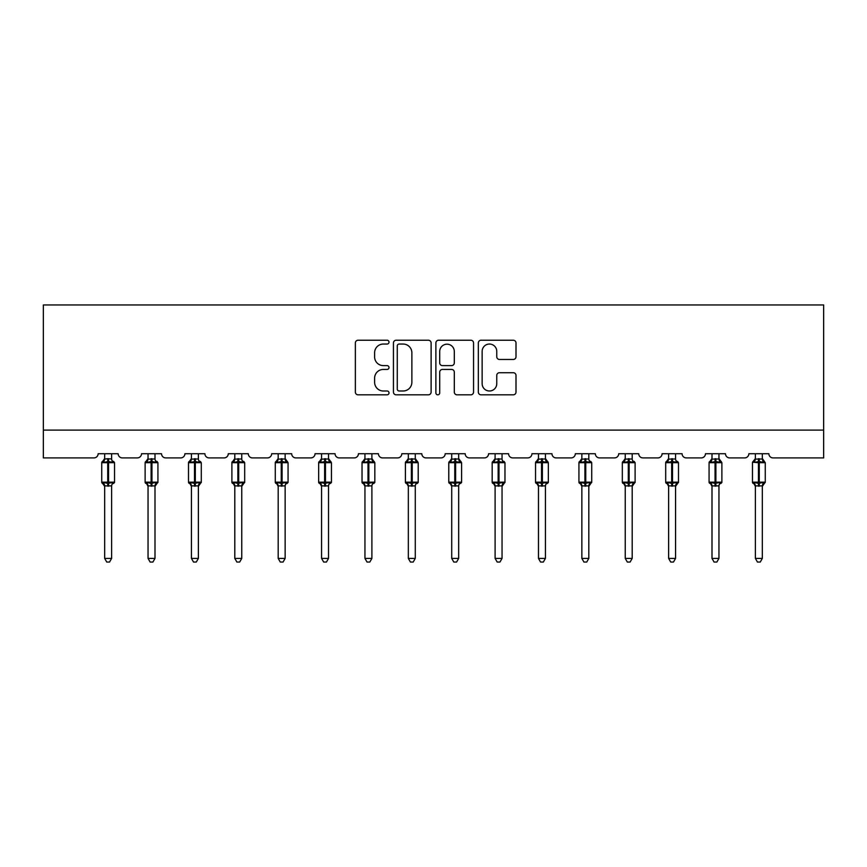 <?xml version="1.0" encoding="UTF-8"?>
<svg xmlns="http://www.w3.org/2000/svg" width="867" height="867" viewBox="0 0 867 867"><rect width="100%" height="100%" fill="white"/><g stroke="black" fill="none" stroke-linecap="round" stroke-linejoin="round"><path stroke-width="1.3" d="M389.012 342.14A1.907 1.907 0 0 0 387.094 340.232L358.093 340.232A2.731 2.731 0 0 0 355.362 342.964L355.362 392.09A2.731 2.731 0 0 0 358.093 394.821L387.094 394.821A1.907 1.907 0 0 0 389.012 392.914A1.907 1.907 0 0 0 387.094 390.995L383.344 390.995A8.735 8.735 0 0 1 374.609 382.26L374.609 378.175A8.735 8.735 0 0 1 383.344 369.44L387.094 369.44A1.907 1.907 0 0 0 389.012 367.521A1.907 1.907 0 0 0 387.094 365.614L383.344 365.614A8.735 8.735 0 0 1 374.609 356.879L374.609 352.782A8.735 8.735 0 0 1 383.344 344.047L387.094 344.047A1.907 1.907 0 0 0 389.012 342.14M513.275 359.469A2.731 2.731 0 0 0 516.006 356.738L516.006 342.964A2.731 2.731 0 0 0 513.275 340.232L481.066 340.232A2.731 2.731 0 0 0 478.335 342.964L478.335 392.09A2.731 2.731 0 0 0 481.066 394.821L513.275 394.821A2.731 2.731 0 0 0 516.006 392.09L516.006 375.444A2.731 2.731 0 0 0 513.275 372.712L499.49 372.712A2.731 2.731 0 0 0 496.758 375.444L496.758 383.702A7.304 7.304 0 0 1 489.454 390.995A7.304 7.304 0 0 1 482.15 383.702L482.15 351.352A7.304 7.304 0 0 1 489.454 344.047A7.304 7.304 0 0 1 496.758 351.352L496.758 356.738A2.731 2.731 0 0 0 499.49 359.469L513.275 359.469M823.65 430.097L823.65 304.956L43.35 304.956L43.35 457.906L93.961 457.906A4.172 4.172 0 0 0 98.134 453.734L118.15 453.734A4.172 4.172 0 0 0 122.323 457.906L137.344 457.906A4.172 4.172 0 0 0 141.516 453.734L161.533 453.734A4.172 4.172 0 0 0 165.705 457.906L180.726 457.906A4.172 4.172 0 0 0 184.899 453.734L204.915 453.734A4.172 4.172 0 0 0 209.088 457.906L224.109 457.906A4.172 4.172 0 0 0 228.27 453.734L248.298 453.734A4.172 4.172 0 0 0 252.47 457.906L267.48 457.906A4.172 4.172 0 0 0 271.653 453.734L291.68 453.734A4.172 4.172 0 0 0 295.853 457.906L310.863 457.906A4.172 4.172 0 0 0 315.035 453.734L335.063 453.734A4.172 4.172 0 0 0 339.225 457.906L354.245 457.906A4.172 4.172 0 0 0 358.418 453.734L378.435 453.734A4.172 4.172 0 0 0 382.607 457.906L397.628 457.906A4.172 4.172 0 0 0 401.8 453.734L421.817 453.734A4.172 4.172 0 0 0 425.99 457.906L441.01 457.906A4.172 4.172 0 0 0 445.183 453.734L465.2 453.734A4.172 4.172 0 0 0 469.372 457.906L484.393 457.906A4.172 4.172 0 0 0 488.565 453.734L508.582 453.734A4.172 4.172 0 0 0 512.755 457.906L527.775 457.906A4.172 4.172 0 0 0 531.937 453.734L551.965 453.734A4.172 4.172 0 0 0 556.137 457.906L571.147 457.906A4.172 4.172 0 0 0 575.32 453.734L595.347 453.734A4.172 4.172 0 0 0 599.52 457.906L614.53 457.906A4.172 4.172 0 0 0 618.702 453.734L638.73 453.734A4.172 4.172 0 0 0 642.891 457.906L657.912 457.906A4.172 4.172 0 0 0 662.085 453.734L682.101 453.734A4.172 4.172 0 0 0 686.274 457.906L701.295 457.906A4.172 4.172 0 0 0 705.467 453.734L725.484 453.734A4.172 4.172 0 0 0 729.656 457.906L744.677 457.906A4.172 4.172 0 0 0 748.85 453.734L768.866 453.734A4.172 4.172 0 0 0 773.039 457.906L823.65 457.906L823.65 430.097L43.35 430.097M431.116 342.964A2.731 2.731 0 0 0 428.385 340.232L396.176 340.232A2.731 2.731 0 0 0 393.445 342.964L393.445 392.09A2.731 2.731 0 0 0 396.176 394.821L428.385 394.821A2.731 2.731 0 0 0 431.116 392.09L431.116 342.964M438.615 340.232L470.824 340.232A2.731 2.731 0 0 1 473.555 342.964L473.555 392.09A2.731 2.731 0 0 1 470.824 394.821L457.039 394.821A2.731 2.731 0 0 1 454.308 392.09L454.308 372.16A2.731 2.731 0 0 0 451.588 369.44L442.441 369.44A2.731 2.731 0 0 0 439.71 372.16L439.71 392.914A1.907 1.907 0 0 1 437.802 394.821A1.907 1.907 0 0 1 435.884 392.914L435.884 342.964A2.731 2.731 0 0 1 438.615 340.232M399.178 344.047A1.907 1.907 0 0 0 397.27 345.966L397.27 389.088A1.907 1.907 0 0 0 399.178 390.995L403.133 390.995A8.735 8.735 0 0 0 411.868 382.26L411.868 352.782A8.735 8.735 0 0 0 403.133 344.047L399.178 344.047M454.308 351.493A7.304 7.304 0 0 0 447.014 344.188A7.304 7.304 0 0 0 439.71 351.493L439.71 362.883A2.731 2.731 0 0 0 442.441 365.614L451.588 365.614A2.731 2.731 0 0 0 454.308 362.883L454.308 351.493M111.615 453.734L111.615 458.979A3.056 2.915 180 0 0 113.23 461.537L112.623 462.425L108.559 461.45L103.661 462.425L102.664 461.396A1.387 1.387 0 0 0 101.742 462.696L101.742 482.16A1.387 1.387 0 0 0 102.664 483.472L103.661 482.431L107.725 483.418L112.623 482.431L113.23 483.331A3.056 2.915 -0 0 0 111.615 485.899L104.669 485.878A3.056 2.915 -0 0 0 103.065 483.331L103.065 483.331M104.669 453.734L104.669 459.109L107.725 458.697L107.725 482.16L114.542 482.16L114.542 462.696L101.742 462.696L101.742 482.16L107.725 482.16L107.725 486.17M111.615 485.899L111.615 558.424L104.669 558.424L104.669 485.878M107.725 458.697L111.615 458.979M103.661 462.425L104.669 459.109M112.06 460.865L112.623 462.425M103.661 482.431L104.669 485.758M113.23 483.331L112.623 482.431L111.626 485.758M111.615 558.424L109.535 562.044L106.749 562.044L104.669 558.424M113.631 483.472L114.542 482.16A1.387 1.387 0 0 1 114.466 482.616M154.998 453.734L154.998 458.979A3.056 2.915 180 0 0 156.602 461.537L156.006 462.425L151.942 461.45L147.043 462.425L146.035 461.396A1.387 1.387 0 0 0 145.125 462.696L145.125 482.16A1.387 1.387 0 0 0 146.035 483.472L145.125 482.16L157.924 482.16A1.387 1.387 0 0 1 157.848 482.616M154.998 485.899L148.051 485.878A3.056 2.915 -0 0 0 146.447 483.331L147.043 482.431L151.107 483.418L156.006 482.431L156.602 483.331A3.056 2.915 -0 0 0 154.998 485.899L154.998 558.424L152.917 562.044L150.132 562.044L148.051 558.424L148.051 485.878M198.38 453.734L198.38 458.979A3.056 2.915 180 0 0 199.984 461.537L199.388 462.425L195.324 461.45L190.415 462.425L189.418 461.396A1.387 1.387 0 0 0 188.507 462.696L188.507 482.16A1.387 1.387 0 0 0 189.418 483.472L188.507 482.16L201.296 482.16A1.387 1.387 0 0 1 201.22 482.616M198.38 485.899L191.434 485.878A3.056 2.915 -0 0 0 189.819 483.331L190.415 482.431L194.49 483.418L199.388 482.431L199.984 483.331A3.056 2.915 -0 0 0 198.38 485.899L198.38 558.424L196.289 562.044L193.514 562.044L191.434 558.424L191.434 485.878M148.051 486.344L146.447 483.331M157.003 483.472L154.998 486.344L157.924 482.16L157.924 462.696L145.125 462.696L148.051 458.524M148.051 558.424L154.998 558.424M148.051 453.734L148.051 459.109L154.998 458.979M154.998 485.758L156.006 482.431L156.602 483.331M147.043 462.425L148.051 459.109M155.442 460.865L156.006 462.425M147.043 482.431L148.051 485.758M191.434 486.344L189.819 483.331M200.385 483.472L198.38 486.344L201.296 482.16L201.296 462.696L188.507 462.696L191.434 458.524M191.434 558.424L198.38 558.424M191.434 453.734L191.423 459.109L198.38 458.979M198.38 485.758L199.388 482.431L199.984 483.331M190.415 462.425L191.423 459.109M198.825 460.865L199.388 462.425M190.415 482.431L191.423 485.758M241.763 453.734L241.763 458.979A3.056 2.915 180 0 0 243.367 461.537L242.771 462.425L238.707 461.45L233.797 462.425L232.8 461.396A1.387 1.387 0 0 0 231.89 462.696L231.89 482.16A1.387 1.387 0 0 0 232.8 483.472L231.89 482.16L244.678 482.16A1.387 1.387 0 0 1 244.602 482.616M241.763 485.899L234.805 485.878A3.056 2.915 -0 0 0 233.201 483.331L233.797 482.431L237.872 483.418L242.771 482.431L243.367 483.331A3.056 2.915 -0 0 0 241.763 485.899L241.763 558.424L239.671 562.044L236.897 562.044L234.805 558.424L234.805 485.878M285.145 453.734L285.145 458.979A3.056 2.915 180 0 0 286.749 461.537L286.153 462.425L282.089 461.45L277.18 462.425L276.183 461.396A1.387 1.387 0 0 0 275.272 462.696L275.272 482.16A1.387 1.387 0 0 0 276.183 483.472L275.272 482.16L288.061 482.16L288.061 462.696L285.145 458.524L287.15 461.396A1.387 1.387 0 0 1 287.551 461.623M287.15 483.472L288.061 482.16A1.387 1.387 0 0 1 287.985 482.616M285.145 485.899L278.188 485.878A3.056 2.915 -0 0 0 276.584 483.331L277.18 482.431L281.255 483.418L286.153 482.431L286.749 483.331A3.056 2.915 -0 0 0 285.145 485.899L285.145 558.424L283.054 562.044L280.279 562.044L278.188 558.424L278.188 485.878M234.805 486.344L233.201 483.331M243.768 483.472L241.763 486.344L244.678 482.16L244.678 462.696L231.89 462.696L234.805 458.524M234.805 558.424L241.763 558.424M234.805 453.734L234.805 459.109L241.763 458.979M241.763 485.758L242.771 482.431L243.367 483.331M233.797 462.425L234.805 459.109M242.196 460.865L242.771 462.425M233.797 482.431L234.805 485.758M278.188 486.344L276.584 483.331M278.188 558.424L285.145 558.424M278.188 453.734L278.188 459.109L285.145 458.979M285.145 485.758L286.153 482.431L286.749 483.331M277.18 462.425L278.188 459.109M285.579 460.865L286.153 462.425M277.18 482.431L278.188 485.758M328.528 453.734L328.528 458.979A3.056 2.915 180 0 0 330.132 461.537L329.536 462.425L325.461 461.45L320.562 462.425L319.565 461.396A1.387 1.387 0 0 0 318.655 462.696L318.655 482.16A1.387 1.387 0 0 0 319.565 483.472L318.655 482.16L331.443 482.16L331.443 462.696L328.528 458.524L330.533 461.396A1.387 1.387 0 0 1 330.934 461.623M330.533 483.472L331.443 482.16A1.387 1.387 0 0 1 331.367 482.616M328.528 485.899L321.57 485.878A3.056 2.915 -0 0 0 319.966 483.331L320.562 482.431L324.626 483.418L329.536 482.431L330.132 483.331A3.056 2.915 -0 0 0 328.528 485.899L328.528 558.424L326.436 562.044L323.662 562.044L321.57 558.424L321.57 485.878M321.57 486.344L319.966 483.331M321.57 558.424L328.528 558.424M321.57 453.734L321.57 459.109L328.528 458.979M328.528 485.758L329.536 482.431L330.132 483.331M320.562 462.425L321.57 459.109M328.961 460.865L329.536 462.425M320.562 482.431L321.57 485.758M371.9 453.734L371.9 458.979A3.056 2.915 180 0 0 373.514 461.537L372.918 462.425L368.843 461.45L363.945 462.425L362.948 461.396A1.387 1.387 0 0 0 362.038 462.696L362.038 482.16A1.387 1.387 0 0 0 362.948 483.472L362.038 482.16L374.826 482.16L374.826 462.696L371.9 458.524L373.915 461.396A1.387 1.387 0 0 1 374.316 461.623M373.915 483.472L374.826 482.16A1.387 1.387 0 0 1 374.75 482.616M371.9 485.899L364.953 485.878A3.056 2.915 -0 0 0 363.349 483.331L363.945 482.431L368.009 483.418L372.918 482.431L373.514 483.331A3.056 2.915 -0 0 0 371.9 485.899L371.9 558.424L369.819 562.044L367.044 562.044L364.953 558.424L364.953 485.878M364.953 486.344L363.349 483.331M364.953 558.424L371.9 558.424M364.953 453.734L364.953 459.109L371.9 458.979M371.91 485.758L372.918 482.431L373.514 483.331M363.945 462.425L364.953 459.109M372.344 460.865L372.918 462.425M363.945 482.431L364.953 485.758M415.282 453.734L415.282 458.979A3.056 2.915 180 0 0 416.897 461.537L416.29 462.425L412.226 461.45L407.327 462.425L406.33 461.396A1.387 1.387 0 0 0 405.409 462.696L405.409 482.16A1.387 1.387 0 0 0 406.33 483.472L405.409 482.16L418.208 482.16L418.208 462.696L415.282 458.524L417.298 461.396A1.387 1.387 0 0 1 417.688 461.623M417.298 483.472L418.208 482.16A1.387 1.387 0 0 1 418.132 482.616M415.282 485.899L408.335 485.878A3.056 2.915 -0 0 0 406.731 483.331L407.327 482.431L411.392 483.418L416.29 482.431L416.897 483.331A3.056 2.915 -0 0 0 415.282 485.899L415.282 558.424L413.201 562.044L410.416 562.044L408.335 558.424L408.335 485.878M408.335 486.344L406.731 483.331M408.335 558.424L415.282 558.424M408.335 453.734L408.335 459.109L415.282 458.979M415.293 485.758L416.29 482.431L416.897 483.331M407.327 462.425L408.335 459.109M415.727 460.865L416.29 462.425M407.327 482.431L408.335 485.758M458.665 453.734L458.665 458.979A3.056 2.915 180 0 0 460.269 461.537L459.673 462.425L455.608 461.45L450.71 462.425L449.702 461.396A1.387 1.387 0 0 0 448.792 462.696L448.792 482.16A1.387 1.387 0 0 0 449.702 483.472L448.792 482.16L461.591 482.16L461.591 462.696L458.665 458.524L460.67 461.396A1.387 1.387 0 0 1 461.071 461.623M460.67 483.472L461.591 482.16A1.387 1.387 0 0 1 461.515 482.616M458.665 485.899L451.718 485.878A3.056 2.915 -0 0 0 450.103 483.331L450.71 482.431L454.774 483.418L459.673 482.431L460.269 483.331A3.056 2.915 -0 0 0 458.665 485.899L458.665 558.424L456.584 562.044L453.799 562.044L451.718 558.424L451.718 485.878M451.718 486.344L450.103 483.331M451.718 558.424L458.665 558.424M451.718 453.734L451.707 459.109L458.665 458.979M458.665 485.758L459.673 482.431L460.269 483.331M450.71 462.425L451.707 459.109M459.109 460.865L459.673 462.425M450.71 482.431L451.707 485.758M502.047 453.734L502.047 458.979A3.056 2.915 180 0 0 503.651 461.537L503.055 462.425L498.991 461.45L494.082 462.425L493.085 461.396A1.387 1.387 0 0 0 492.174 462.696L492.174 482.16A1.387 1.387 0 0 0 493.085 483.472L492.174 482.16L504.962 482.16A1.387 1.387 0 0 1 504.887 482.616M502.047 485.899L495.1 485.878A3.056 2.915 -0 0 0 493.486 483.331L494.082 482.431L498.157 483.418L503.055 482.431L503.651 483.331A3.056 2.915 -0 0 0 502.047 485.899L502.047 558.424L499.956 562.044L497.181 562.044L495.1 558.424L495.1 485.878M495.1 486.344L493.486 483.331M504.052 483.472L502.047 486.344L504.962 482.16L504.962 462.696L492.174 462.696L495.1 458.524M495.1 558.424L502.047 558.424M495.1 453.734L495.09 459.109L502.047 458.979M502.047 485.758L503.055 482.431L503.651 483.331M494.082 462.425L495.09 459.109M502.492 460.865L503.055 462.425M494.082 482.431L495.09 485.758M545.43 453.734L545.43 458.979A3.056 2.915 180 0 0 547.034 461.537L546.438 462.425L542.374 461.45L537.464 462.425L536.467 461.396A1.387 1.387 0 0 0 535.557 462.696L535.557 482.16A1.387 1.387 0 0 0 536.467 483.472L535.557 482.16L548.345 482.16L548.345 462.696L545.43 458.524L547.435 461.396A1.387 1.387 0 0 1 547.836 461.623M547.435 483.472L548.345 482.16A1.387 1.387 0 0 1 548.269 482.616M545.43 485.899L538.472 485.878A3.056 2.915 -0 0 0 536.868 483.331L537.464 482.431L541.539 483.418L546.438 482.431L547.034 483.331A3.056 2.915 -0 0 0 545.43 485.899L545.43 558.424L543.338 562.044L540.564 562.044L538.472 558.424L538.472 485.878M538.472 486.344L536.868 483.331M538.472 558.424L545.43 558.424M538.472 453.734L538.472 459.109L545.43 458.979M545.43 485.758L546.438 482.431L547.034 483.331M537.464 462.425L538.472 459.109M545.863 460.865L546.438 462.425M537.464 482.431L538.472 485.758M588.812 453.734L588.812 458.979A3.056 2.915 180 0 0 590.416 461.537L589.82 462.425L585.745 461.45L580.847 462.425L579.85 461.396A1.387 1.387 0 0 0 578.939 462.696L578.939 482.16A1.387 1.387 0 0 0 579.85 483.472L578.939 482.16L591.727 482.16A1.387 1.387 0 0 1 591.652 482.616M588.812 485.899L581.855 485.878A3.056 2.915 -0 0 0 580.251 483.331L580.847 482.431L584.911 483.418L589.82 482.431L590.416 483.331A3.056 2.915 -0 0 0 588.812 485.899L588.812 558.424L586.721 562.044L583.946 562.044L581.855 558.424L581.855 485.878M581.855 486.344L580.251 483.331M590.817 483.472L588.812 486.344L591.727 482.16L591.727 462.696L578.939 462.696L581.855 458.524M581.855 558.424L588.812 558.424M581.855 453.734L581.855 459.109L588.812 458.979M588.812 485.758L589.82 482.431L590.416 483.331M580.847 462.425L581.855 459.109M589.246 460.865L589.82 462.425M580.847 482.431L581.855 485.758M632.195 453.734L632.195 458.979A3.056 2.915 180 0 0 633.799 461.537L633.203 462.425L629.128 461.45L624.229 462.425L623.232 461.396A1.387 1.387 0 0 0 622.322 462.696L622.322 482.16A1.387 1.387 0 0 0 623.232 483.472L622.322 482.16L635.11 482.16A1.387 1.387 0 0 1 635.034 482.616M632.195 485.899L625.237 485.878A3.056 2.915 -0 0 0 623.633 483.331L624.229 482.431L628.293 483.418L633.203 482.431L633.799 483.331A3.056 2.915 -0 0 0 632.195 485.899L632.195 558.424L630.103 562.044L627.329 562.044L625.237 558.424L625.237 485.878M625.237 486.344L623.633 483.331M634.2 483.472L632.195 486.344L635.11 482.16L635.11 462.696L622.322 462.696L625.237 458.524M625.237 558.424L632.195 558.424M625.237 453.734L625.237 459.109L632.195 458.979M632.195 485.758L633.203 482.431L633.799 483.331M624.229 462.425L625.237 459.109M632.628 460.865L633.203 462.425M624.229 482.431L625.237 485.758M675.566 453.734L675.566 458.979A3.056 2.915 180 0 0 677.181 461.537L676.585 462.425L672.51 461.45L667.612 462.425L666.615 461.396A1.387 1.387 0 0 0 665.704 462.696L665.704 482.16A1.387 1.387 0 0 0 666.615 483.472L665.704 482.16L678.493 482.16A1.387 1.387 0 0 1 678.417 482.616M675.566 485.899L668.62 485.878A3.056 2.915 -0 0 0 667.016 483.331L667.612 482.431L671.676 483.418L676.585 482.431L677.181 483.331A3.056 2.915 -0 0 0 675.566 485.899L675.566 558.424L673.486 562.044L670.711 562.044L668.62 558.424L668.62 485.878M668.62 486.344L667.016 483.331M677.582 483.472L675.566 486.344L678.493 482.16L678.493 462.696L665.704 462.696L668.62 458.524M668.62 558.424L675.566 558.424M668.62 453.734L668.62 459.109L675.566 458.979M675.577 485.758L676.585 482.431L677.181 483.331M667.612 462.425L668.62 459.109M676.011 460.865L676.585 462.425M667.612 482.431L668.62 485.758M718.949 453.734L718.949 458.979A3.056 2.915 180 0 0 720.553 461.537L719.957 462.425L715.893 461.45L710.994 462.425L709.997 461.396A1.387 1.387 0 0 0 709.076 462.696L709.076 482.16A1.387 1.387 0 0 0 709.997 483.472L709.076 482.16L721.875 482.16L721.875 462.696L718.949 458.524L720.965 461.396A1.387 1.387 0 0 1 721.355 461.623M720.965 483.472L721.875 482.16A1.387 1.387 0 0 1 721.799 482.616M718.949 485.899L712.002 485.878A3.056 2.915 -0 0 0 710.398 483.331L710.994 482.431L715.058 483.418L719.957 482.431L720.553 483.331A3.056 2.915 -0 0 0 718.949 485.899L718.949 558.424L716.868 562.044L714.083 562.044L712.002 558.424L712.002 485.878M712.002 486.344L710.398 483.331M712.002 558.424L718.949 558.424M712.002 453.734L712.002 459.109L718.949 458.979M718.949 485.758L719.957 482.431L720.553 483.331M710.994 462.425L712.002 459.109M719.393 460.865L719.957 462.425M710.994 482.431L712.002 485.758M764.336 483.472L762.331 486.344L765.258 482.16L765.258 462.696L762.331 458.524L764.336 461.396L763.339 462.425L759.275 461.45L754.377 462.425L753.369 461.396A1.387 1.387 0 0 0 752.458 462.696L752.458 482.16A1.387 1.387 0 0 0 753.369 483.472L752.458 482.16L765.258 482.16A1.387 1.387 0 0 1 765.182 482.616M762.331 485.899L755.385 485.878A3.056 2.915 -0 0 0 753.77 483.331L754.377 482.431L758.441 483.418L763.339 482.431L763.935 483.331A3.056 2.915 -0 0 0 762.331 485.899L762.331 558.424L760.251 562.044L757.465 562.044L755.385 558.424L755.385 485.878M755.385 486.344L753.77 483.331M755.385 558.424L762.331 558.424M762.331 453.734L762.331 458.979A3.056 2.915 180 0 0 763.935 461.537L763.935 461.537M755.385 453.734L755.374 459.109L762.331 458.979M762.331 485.758L763.339 482.431L763.935 483.331M754.377 462.425L755.374 459.109M762.776 460.865L763.339 462.425M754.377 482.431L755.374 485.758M108.559 486.17L108.559 458.697M103.065 461.537A3.056 2.915 180 0 0 104.669 458.968M151.107 458.697L151.107 486.17M151.942 486.17L151.942 458.697M146.447 461.537A3.056 2.915 180 0 0 148.051 458.968M194.49 458.697L194.49 486.17M195.324 486.17L195.324 458.697M189.819 461.537A3.056 2.915 180 0 0 191.434 458.968M237.872 458.697L237.872 486.17M238.707 486.17L238.707 458.697M233.201 461.537A3.056 2.915 180 0 0 234.805 458.968M281.255 458.697L281.255 462.696L275.272 462.696L278.188 458.524M288.061 462.696L281.255 462.696L281.255 486.17M282.089 486.17L282.089 458.697M276.584 461.537A3.056 2.915 180 0 0 278.188 458.968M324.626 458.697L324.626 462.696L318.655 462.696L321.57 458.524M331.443 462.696L324.626 462.696L324.626 486.17M325.461 486.17L325.461 458.697M319.966 461.537A3.056 2.915 180 0 0 321.57 458.968M368.009 458.697L368.009 462.696L362.038 462.696L364.953 458.524M374.826 462.696L368.009 462.696L368.009 486.17M368.843 486.17L368.843 458.697M363.349 461.537A3.056 2.915 180 0 0 364.953 458.968M411.392 458.697L411.392 462.696L405.409 462.696L408.335 458.524M418.208 462.696L411.392 462.696L411.392 486.17M412.226 486.17L412.226 458.697M406.731 461.537A3.056 2.915 180 0 0 408.335 458.968M454.774 458.697L454.774 462.696L448.792 462.696L451.718 458.524M461.591 462.696L454.774 462.696L454.774 486.17M455.608 486.17L455.608 458.697M450.103 461.537A3.056 2.915 180 0 0 451.718 458.968M498.157 458.697L498.157 486.17M498.991 486.17L498.991 458.697M493.486 461.537A3.056 2.915 180 0 0 495.1 458.968M541.539 458.697L541.539 462.696L535.557 462.696L538.472 458.524M548.345 462.696L541.539 462.696L541.539 486.17M542.374 486.17L542.374 458.697M536.868 461.537A3.056 2.915 180 0 0 538.472 458.968M584.911 458.697L584.911 486.17M585.745 486.17L585.745 458.697M580.251 461.537A3.056 2.915 180 0 0 581.855 458.968M628.293 458.697L628.293 486.17M629.128 486.17L629.128 458.697M623.633 461.537A3.056 2.915 180 0 0 625.237 458.968M671.676 458.697L671.676 486.17M672.51 486.17L672.51 458.697M667.016 461.537A3.056 2.915 180 0 0 668.62 458.968M715.058 458.697L715.058 462.696L709.076 462.696L712.002 458.524M721.875 462.696L715.058 462.696L715.058 486.17M715.893 486.17L715.893 458.697M710.398 461.537A3.056 2.915 180 0 0 712.002 458.968M758.441 458.697L758.441 462.696L752.556 462.209M765.258 462.696L758.441 462.696L758.441 486.17M759.275 486.17L759.275 458.697M753.77 461.537A3.056 2.915 180 0 0 755.385 458.968M113.631 461.396L114.542 462.696M101.742 462.696L104.669 458.524M101.742 482.16L104.669 486.344M157.003 461.396L157.924 462.696M200.385 461.396L201.296 462.696M145.125 482.16L145.125 462.696M188.507 482.16L188.507 462.696M243.768 461.396L244.678 462.696M231.89 482.16L231.89 462.696M275.272 482.16L275.272 462.696M318.655 482.16L318.655 462.696M362.038 482.16L362.038 462.696M405.409 482.16L405.409 462.696M448.792 482.16L448.792 462.696M504.052 461.396L504.962 462.696M492.174 482.16L492.174 462.696M535.557 482.16L535.557 462.696M590.817 461.396L591.727 462.696M578.939 482.16L578.939 462.696M634.2 461.396L635.11 462.696M622.322 482.16L622.322 462.696M677.582 461.396L678.493 462.696M665.704 482.16L665.704 462.696M709.076 482.16L709.076 462.696M755.385 458.524L753.076 461.547M752.458 482.16L752.458 462.696"/></g></svg>
